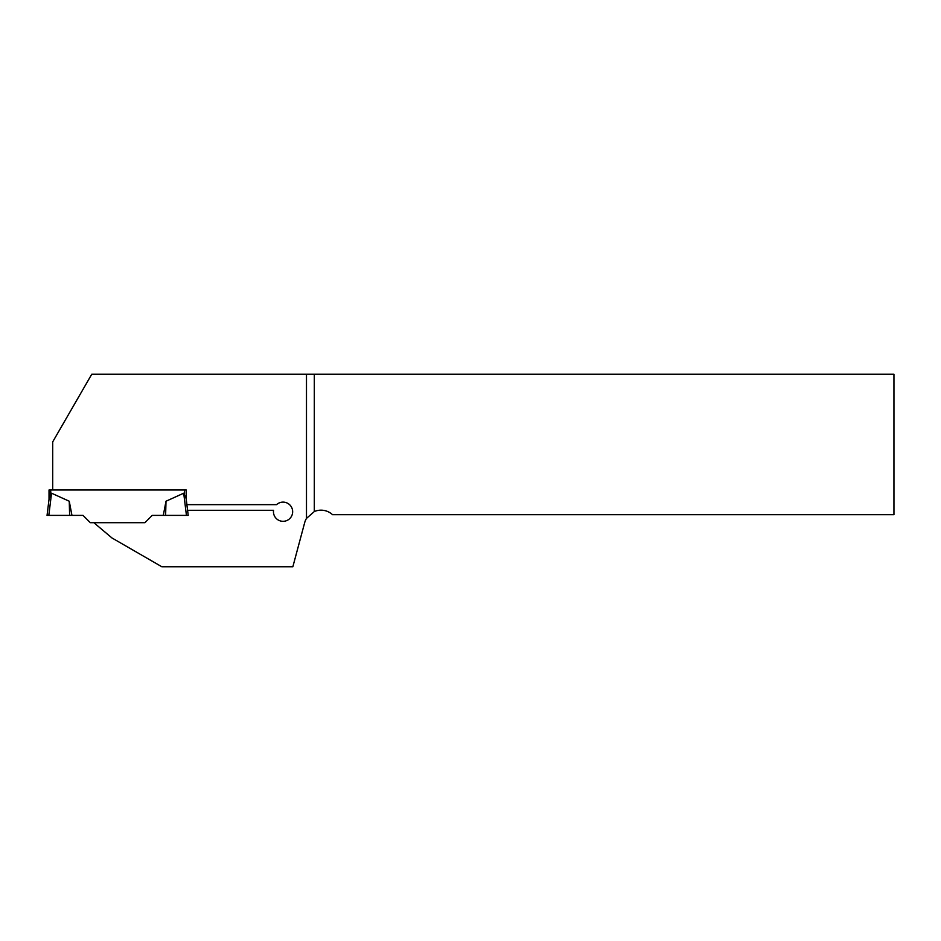 <?xml version="1.0" encoding="UTF-8"?>
<svg xmlns="http://www.w3.org/2000/svg" width="941" height="941" viewBox="0 0 941 941"><rect width="100%" height="100%" fill="white"/><g stroke="black" fill="none" stroke-linecap="round" stroke-linejoin="round"><path stroke-width="1.41" d="M186.224 498.754L186.224 490.002L52.696 490.002L52.696 441.894L91.759 374.236L306.484 374.236L306.484 518.397A16.938 16.938 0 0 0 304.661 522.714L292.851 566.764L161.852 566.764L111.979 537.97L93.865 522.702L144.926 522.702L152.23 515.386L165.616 515.386L163.287 515.386L166.004 501.224L183.707 493.202L186.13 498.554L188.2 515.386L187.6 510.304L273.56 510.304A9.598 9.598 0 0 0 284.488 521.208A9.598 9.598 0 0 0 291.71 507.564A9.598 9.598 0 0 0 276.548 504.658L186.93 504.658L186.224 499.295M306.484 374.236L314.306 374.236L314.306 511.551L306.484 518.397M314.306 511.551A16.938 16.938 0 0 1 332.526 514.68L893.95 514.68L893.95 374.236L314.306 374.236M52.696 490.002L49.026 490.002L49.026 499.295M186.224 490.002L184.53 490.002L184.53 494.307M51.543 493.202L48.814 515.386L47.05 515.386L49.12 498.554L51.543 493.202L69.246 501.224L69.634 515.386L71.963 515.386L69.246 501.224M93.865 522.702L90.324 522.702L83.02 515.386L71.963 515.386M48.814 515.386L69.634 515.386M188.2 515.386L186.436 515.386L183.707 493.202M166.004 501.224L165.616 515.386L186.436 515.386M50.72 490.002L50.72 494.307"/></g></svg>
